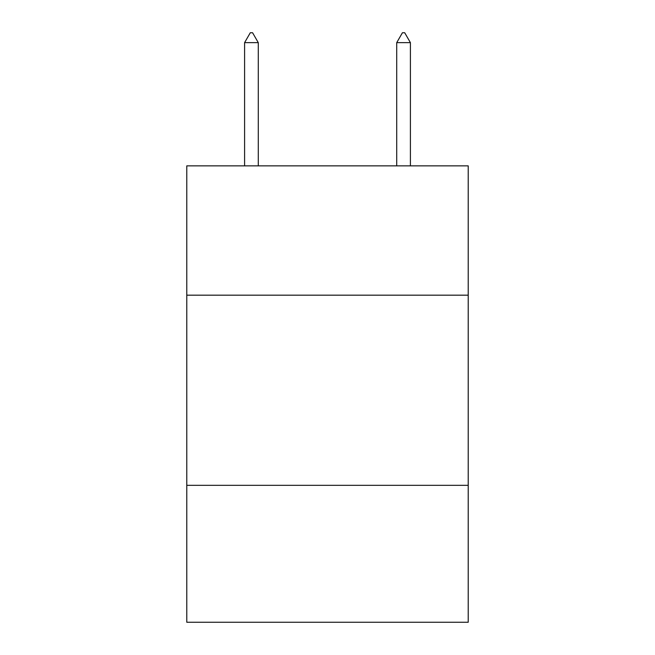 <?xml version="1.0" encoding="UTF-8"?>
<svg xmlns="http://www.w3.org/2000/svg" width="655" height="655" viewBox="0 0 655 655"><rect width="100%" height="100%" fill="white"/><g stroke="black" fill="none" stroke-linecap="round" stroke-linejoin="round"><path stroke-width="0.98" d="M468.219 295.176L468.219 165.862L186.781 165.862L186.781 295.176L468.219 295.176L468.219 622.25L186.781 622.25L186.781 295.176M468.219 485.33L186.781 485.33M258.283 42.64L252.576 32.75L250.292 32.75L244.593 42.64L258.283 42.64L258.283 165.862M244.593 42.64L244.593 165.862M402.424 32.75L404.708 32.75L410.407 42.64L396.717 42.64L402.424 32.75M410.407 165.862L410.407 42.64M396.717 165.862L396.717 42.64"/></g></svg>
